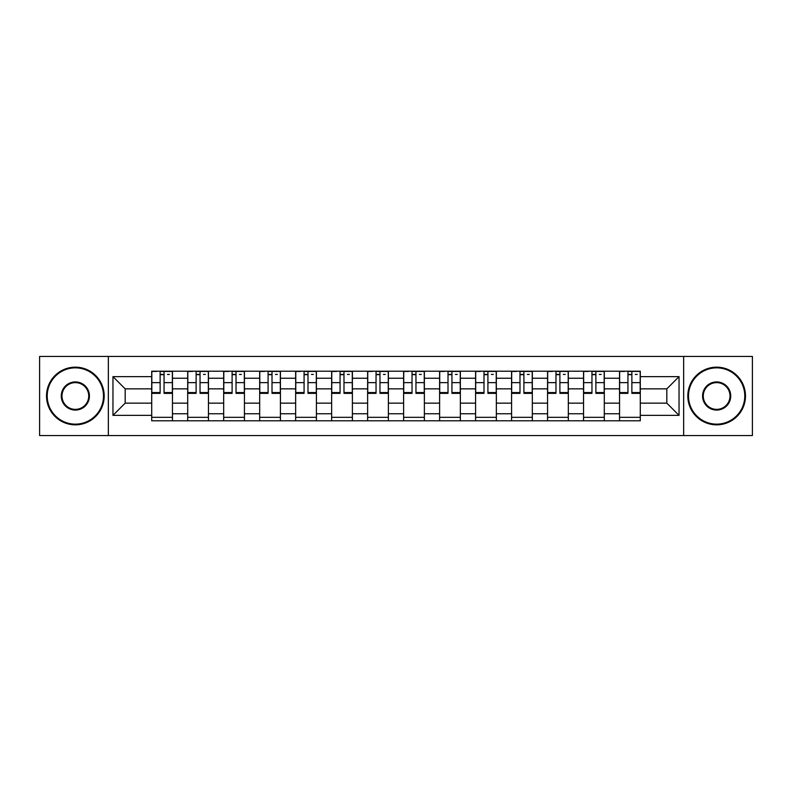 <?xml version="1.0" encoding="UTF-8"?>
<svg xmlns="http://www.w3.org/2000/svg" width="792" height="792" viewBox="0 0 792 792"><rect width="100%" height="100%" fill="white"/><g stroke="black" fill="none" stroke-linecap="round" stroke-linejoin="round"><path stroke-width="1.19" d="M683.654 435.56L752.4 435.56L752.4 356.44L39.6 356.44L39.6 435.56L683.654 435.56L683.654 356.44M187.694 420.8L187.694 378.239L172.468 378.239L172.468 420.8M172.468 378.239L172.468 371.2M187.694 378.239L187.694 371.2M208.454 371.2L208.454 420.8M223.681 420.8L223.681 371.2M244.441 371.2L244.441 420.8M259.667 420.8L259.667 371.2M280.427 371.2L280.427 420.8M295.654 420.8L295.654 371.2M316.414 371.2L316.414 420.8M331.64 420.8L331.64 371.2M352.4 371.2L352.4 420.8M367.627 420.8L367.627 371.2M388.387 371.2L388.387 420.8M403.613 420.8L403.613 371.2M424.373 371.2L424.373 420.8M439.6 420.8L439.6 371.2M460.36 371.2L460.36 420.8M475.586 420.8L475.586 371.2M496.346 371.2L496.346 420.8M511.573 420.8L511.573 371.2M532.333 371.2L532.333 420.8M547.559 420.8L547.559 371.2M568.319 371.2L568.319 420.8M583.546 420.8L583.546 371.2M604.306 371.2L604.306 420.8M619.532 420.8L619.532 371.2M619.532 403.148L604.306 403.148M583.546 403.148L568.319 403.148M547.559 403.148L532.333 403.148M511.573 403.148L496.346 403.148M475.586 403.148L460.36 403.148M439.6 403.148L424.373 403.148M403.613 403.148L388.387 403.148M367.627 403.148L352.4 403.148M331.64 403.148L316.414 403.148M295.654 403.148L280.427 403.148M259.667 403.148L244.441 403.148M223.681 403.148L208.454 403.148M187.694 403.148L172.468 403.148M619.532 388.852L604.306 388.852M583.546 388.852L568.319 388.852M547.559 388.852L532.333 388.852M511.573 388.852L496.346 388.852M475.586 388.852L460.36 388.852M439.6 388.852L424.373 388.852M403.613 388.852L388.387 388.852M367.627 388.852L352.4 388.852M331.64 388.852L316.414 388.852M295.654 388.852L280.427 388.852M259.667 388.852L244.441 388.852M223.681 388.852L208.454 388.852M187.694 388.852L172.468 388.852M125.186 403.148L151.708 403.148L151.708 388.852L125.186 388.852L125.186 403.148L112.959 415.374L112.959 376.626L151.708 376.626L151.708 388.852M640.292 388.852L640.292 403.148L666.814 403.148L666.814 388.852L640.292 388.852L640.292 371.2L151.708 371.2L151.708 376.626M640.292 376.626L679.041 376.626L679.041 415.374L640.292 415.374L640.292 403.148M151.708 403.148L151.708 420.8L640.292 420.8L640.292 415.374M151.708 415.374L112.959 415.374M108.346 435.56L108.346 356.44M172.468 417.334L151.708 417.334M160.132 374.666L164.053 374.666M208.454 417.334L187.694 417.334M196.119 374.666L200.039 374.666M244.441 417.334L223.681 417.334M232.105 374.666L236.026 374.666M280.427 417.334L259.667 417.334M268.092 374.666L272.012 374.666M316.414 417.334L295.654 417.334M304.078 374.666L307.999 374.666M352.4 417.334L331.64 417.334M340.065 374.666L343.985 374.666M388.387 417.334L367.627 417.334M376.042 374.666L379.972 374.666M424.373 417.334L403.613 417.334M412.028 374.666L415.958 374.666M460.36 417.334L439.6 417.334M448.015 374.666L451.935 374.666M496.346 417.334L475.586 417.334M484.001 374.666L487.922 374.666M532.333 417.334L511.573 417.334M519.988 374.666L523.908 374.666M568.319 417.334L547.559 417.334M555.974 374.666L559.894 374.666M604.306 417.334L583.546 417.334M591.961 374.666L595.881 374.666M640.292 417.334L619.532 417.334M627.947 374.666L631.867 374.666M112.959 376.626L125.186 388.852M666.814 403.148L679.041 415.374M666.814 388.852L679.041 376.626M164.053 393.347L164.053 371.428L172.359 371.428L172.359 393.347L164.053 393.347M160.132 374.428L164.053 374.428M167.508 374.428L169.359 374.428M156.667 371.428L151.826 371.428L151.826 393.347L160.132 393.347L160.132 371.428L167.508 371.428M200.039 393.347L200.039 371.428L208.345 371.428L208.345 393.347L200.039 393.347M196.119 374.428L200.039 374.428M203.495 374.428L205.346 374.428M192.654 371.428L187.813 371.428L187.813 393.347L196.119 393.347L196.119 371.428L203.495 371.428M236.026 393.347L236.026 371.428L244.332 371.428L244.332 393.347L236.026 393.347M232.105 374.428L236.026 374.428M239.481 374.428L241.332 374.428M228.64 371.428L223.799 371.428L223.799 393.347L232.105 393.347L232.105 371.428L239.481 371.428M75.359 424.146A28.146 28.146 0 0 0 103.495 396A28.146 28.146 0 0 0 75.359 367.854A28.146 28.146 0 0 0 47.213 396A28.146 28.146 0 0 0 75.359 424.146M75.359 367.161A28.839 28.839 0 0 1 104.188 396A28.839 28.839 0 0 1 75.359 424.839A28.839 28.839 0 0 1 46.52 396A28.839 28.839 0 0 1 75.359 367.161M75.359 410.068A14.068 14.068 0 0 1 61.281 396A14.068 14.068 0 0 1 75.359 381.932A14.068 14.068 0 0 1 89.427 396A14.068 14.068 0 0 1 75.359 410.068M75.359 382.625A13.375 13.375 0 0 0 61.974 396A13.375 13.375 0 0 0 75.359 409.375A13.375 13.375 0 0 0 88.734 396A13.375 13.375 0 0 0 75.359 382.625M716.641 424.146A28.146 28.146 0 0 0 744.787 396A28.146 28.146 0 0 0 716.641 367.854A28.146 28.146 0 0 0 688.505 396A28.146 28.146 0 0 0 716.641 424.146M716.641 367.161A28.839 28.839 0 0 1 745.48 396A28.839 28.839 0 0 1 716.641 424.839A28.839 28.839 0 0 1 687.812 396A28.839 28.839 0 0 1 716.641 367.161M716.641 410.068A14.068 14.068 0 0 1 702.573 396A14.068 14.068 0 0 1 716.641 381.932A14.068 14.068 0 0 1 730.719 396A14.068 14.068 0 0 1 716.641 410.068M716.641 382.625A13.375 13.375 0 0 0 703.266 396A13.375 13.375 0 0 0 716.641 409.375A13.375 13.375 0 0 0 730.026 396A13.375 13.375 0 0 0 716.641 382.625M272.012 393.347L272.012 371.428L280.318 371.428L280.318 393.347L272.012 393.347M268.092 374.428L272.012 374.428M275.467 374.428L277.319 374.428M264.627 371.428L259.786 371.428L259.786 393.347L268.092 393.347L268.092 371.428L275.467 371.428M307.999 393.347L307.999 371.428L316.305 371.428L316.305 393.347L307.999 393.347M304.078 374.428L307.999 374.428M311.454 374.428L313.305 374.428M300.613 371.428L295.772 371.428L295.772 393.347L304.078 393.347L304.078 371.428L311.454 371.428M343.985 393.347L343.985 371.428L352.282 371.428L352.282 393.347L343.985 393.347M340.065 374.428L343.985 374.428M347.44 374.428L349.292 374.428M336.6 371.428L331.759 371.428L331.759 393.347L340.065 393.347L340.065 371.428L347.44 371.428M379.972 393.347L379.972 371.428L388.268 371.428L388.268 393.347L379.972 393.347M376.042 374.428L379.972 374.428M383.427 374.428L385.278 374.428M372.587 371.428L367.745 371.428L367.745 393.347L376.042 393.347L376.042 371.428L383.427 371.428M415.958 393.347L415.958 371.428L424.255 371.428L424.255 393.347L415.958 393.347M412.028 374.428L415.958 374.428M419.413 374.428L421.255 374.428M408.573 371.428L403.732 371.428L403.732 393.347L412.028 393.347L412.028 371.428L419.413 371.428M451.935 393.347L451.935 371.428L460.241 371.428L460.241 393.347L451.935 393.347M448.015 374.428L451.935 374.428M455.4 374.428L457.241 374.428M444.56 371.428L439.718 371.428L439.718 393.347L448.015 393.347L448.015 371.428L455.4 371.428M487.922 393.347L487.922 371.428L496.228 371.428L496.228 393.347L487.922 393.347M484.001 374.428L487.922 374.428M491.387 374.428L493.228 374.428M480.546 371.428L475.695 371.428L475.695 393.347L484.001 393.347L484.001 371.428L491.387 371.428M523.908 393.347L523.908 371.428L532.214 371.428L532.214 393.347L523.908 393.347M519.988 374.428L523.908 374.428M527.373 374.428L529.214 374.428M516.533 371.428L511.682 371.428L511.682 393.347L519.988 393.347L519.988 371.428L527.373 371.428M559.894 393.347L559.894 371.428L568.201 371.428L568.201 393.347L559.894 393.347M555.974 374.428L559.894 374.428M563.359 374.428L565.201 374.428M552.519 371.428L547.668 371.428L547.668 393.347L555.974 393.347L555.974 371.428L563.359 371.428M595.881 393.347L595.881 371.428L604.187 371.428L604.187 393.347L595.881 393.347M591.961 374.428L595.881 374.428M599.346 374.428L601.187 374.428M588.505 371.428L583.654 371.428L583.654 393.347L591.961 393.347L591.961 371.428L599.346 371.428M631.867 393.347L631.867 371.428L640.174 371.428L640.174 393.347L631.867 393.347M627.947 374.428L631.867 374.428M635.332 374.428L637.174 374.428M624.492 371.428L619.641 371.428L619.641 393.347L627.947 393.347L627.947 371.428L635.332 371.428M583.546 378.239L568.319 378.239M547.559 378.239L532.333 378.239M511.573 378.239L496.346 378.239M475.586 378.239L460.36 378.239M439.6 378.239L424.373 378.239M403.613 378.239L388.387 378.239M367.627 378.239L352.4 378.239M331.64 378.239L316.414 378.239M295.654 378.239L280.427 378.239M259.667 378.239L244.441 378.239M223.681 378.239L208.454 378.239M619.532 378.239L604.306 378.239M583.546 413.761L568.319 413.761M547.559 413.761L532.333 413.761M511.573 413.761L496.346 413.761M475.586 413.761L460.36 413.761M439.6 413.761L424.373 413.761M403.613 413.761L388.387 413.761M367.627 413.761L352.4 413.761M331.64 413.761L316.414 413.761M295.654 413.761L280.427 413.761M259.667 413.761L244.441 413.761M223.681 413.761L208.454 413.761M187.694 413.761L172.468 413.761M619.532 413.761L604.306 413.761M164.053 392.555L172.359 392.555M164.053 382.635L172.359 382.635M151.826 392.555L160.132 392.555M151.826 382.635L160.132 382.635M200.039 392.555L208.345 392.555M200.039 382.635L208.345 382.635M187.813 392.555L196.119 392.555M187.813 382.635L196.119 382.635M236.026 392.555L244.332 392.555M236.026 382.635L244.332 382.635M223.799 392.555L232.105 392.555M223.799 382.635L232.105 382.635M272.012 392.555L280.318 392.555M272.012 382.635L280.318 382.635M259.786 392.555L268.092 392.555M259.786 382.635L268.092 382.635M307.999 392.555L316.305 392.555M307.999 382.635L316.305 382.635M295.772 392.555L304.078 392.555M295.772 382.635L304.078 382.635M343.985 392.555L352.282 392.555M343.985 382.635L352.282 382.635M331.759 392.555L340.065 392.555M331.759 382.635L340.065 382.635M379.972 392.555L388.268 392.555M379.972 382.635L388.268 382.635M367.745 392.555L376.042 392.555M367.745 382.635L376.042 382.635M415.958 392.555L424.255 392.555M415.958 382.635L424.255 382.635M403.732 392.555L412.028 392.555M403.732 382.635L412.028 382.635M451.935 392.555L460.241 392.555M451.935 382.635L460.241 382.635M439.718 392.555L448.015 392.555M439.718 382.635L448.015 382.635M487.922 392.555L496.228 392.555M487.922 382.635L496.228 382.635M475.695 392.555L484.001 392.555M475.695 382.635L484.001 382.635M523.908 392.555L532.214 392.555M523.908 382.635L532.214 382.635M511.682 392.555L519.988 392.555M511.682 382.635L519.988 382.635M559.894 392.555L568.201 392.555M559.894 382.635L568.201 382.635M547.668 392.555L555.974 392.555M547.668 382.635L555.974 382.635M595.881 392.555L604.187 392.555M595.881 382.635L604.187 382.635M583.654 392.555L591.961 392.555M583.654 382.635L591.961 382.635M631.867 392.555L640.174 392.555M631.867 382.635L640.174 382.635M619.641 392.555L627.947 392.555M619.641 382.635L627.947 382.635"/></g></svg>
